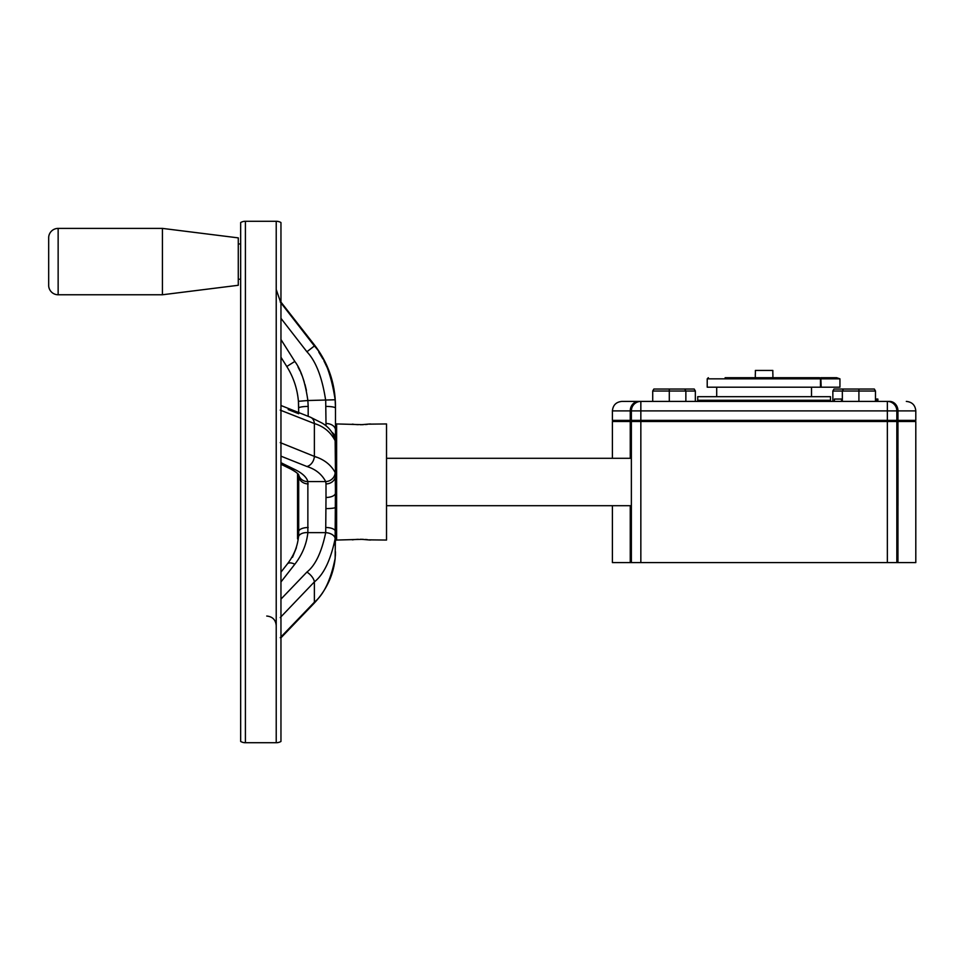 <?xml version="1.0" encoding="UTF-8"?>
<svg xmlns="http://www.w3.org/2000/svg" width="964" height="964" viewBox="0 0 964 964"><rect width="100%" height="100%" fill="white"/><g stroke="black" fill="none" stroke-linecap="round" stroke-linejoin="round"><path stroke-width="1.45" d="M612.405 458.298L612.405 421.509L640.843 421.509L640.843 562.59L630.251 562.59L630.251 505.702M640.843 562.59L915.8 562.59L915.8 421.509L887.362 421.509L887.362 562.59M612.405 505.702L612.405 562.59L630.251 562.59M631.372 421.509L631.372 562.59M640.843 421.509L887.362 421.509M896.833 421.509L896.833 562.59M896.833 458.298L897.978 458.298L897.978 505.702L896.833 505.702M386.528 458.298L631.372 458.298M386.528 505.702L631.372 505.702M632.119 420.376L632.119 421.509M640.843 420.376L640.843 410.893L887.362 410.893L887.362 401.41L640.843 401.41A9.483 9.483 0 0 0 631.372 410.893L640.843 410.893L640.843 401.41L638.614 401.41L640.843 401.41A9.483 9.483 0 0 0 631.372 410.893L631.372 420.376L915.8 420.376L915.8 410.893L897.954 410.893A9.483 8.363 90 0 0 889.591 401.41L887.362 401.41A9.483 9.483 0 0 1 896.833 410.893L896.833 420.376M612.405 410.893L612.405 420.376L630.251 420.376L630.251 410.893L612.405 410.893C612.971 405.133 616.129 401.976 621.888 401.41L640.843 401.41M631.372 420.376L630.251 420.376M875.481 399.06L877.879 399.06L877.879 401.41M834.414 401.41L834.414 399.06L841.536 399.06L841.536 401.41M877.674 401.41L877.674 399.06M877.288 401.41L877.288 399.06M876.493 401.41L876.493 399.06M875.698 401.41L875.698 399.06M875.481 401.41L875.481 391.023L874.348 389.046L858.912 389.046L858.912 391.023L875.481 391.023M832.86 401.41L832.86 391.023L833.993 389.046L858.912 389.046M652.712 401.41L652.712 391.023L653.857 389.046L694.213 389.046L695.345 391.023L695.345 401.41M842.343 401.41L842.343 391.023L843.476 389.046M832.86 391.023L858.912 391.023L858.912 401.41M887.362 401.41A9.483 9.483 0 0 1 896.833 410.893L897.954 410.893L897.954 420.376M652.712 391.023L695.345 391.023M669.293 401.41L669.293 389.046M685.862 401.41L685.862 391.023L684.729 389.046M831.607 401.41A1.133 1.133 0 0 1 830.474 400.277L830.474 396.674L697.731 396.674L697.731 400.277L830.474 400.277M696.598 401.41A1.133 1.133 0 0 0 697.731 400.277M811.507 396.674L811.507 387.191M716.698 396.674L716.698 387.191M755.306 373.912L755.306 377.707L725.121 377.707L819.328 377.707A1.133 1.133 90 0 1 820.46 378.84L707.215 378.84L707.215 387.191L820.46 387.191L820.46 378.84L839.945 378.84L836.619 377.707L820.81 377.707L821.195 387.191L820.46 387.191M821.195 387.191L839.945 387.191L839.945 378.84M819.328 377.707L772.899 377.707L772.899 373.912M755.378 373.912L755.378 370.429L772.827 370.429L772.827 373.912M896.074 420.376L896.074 421.509M297.551 508.173L297.551 473.517L297.551 538.888L298.225 538.888M280.958 581.979L294.815 564.241A9.483 4.712 38 0 0 287.332 563.988L280.958 572.158L287.332 563.988A9.483 4.712 38 0 1 287.332 563.988C293.695 555.782 297.394 546.853 298.43 537.225L298.43 537.225A9.483 5.555 5.9 0 0 298.418 537.659L298.695 475.565L298.695 536.237M280.958 339.521L294.815 361.44C300.925 369.441 305.275 382.479 307.865 400.518L298.418 401.313L298.695 412.544M294.815 564.241C302.238 554.698 306.588 544.154 307.865 532.634L307.865 481.566C306.588 477.156 302.238 473.131 294.815 469.492L280.958 462.708M296.382 547.757L292.49 557.3M316.325 457.177L314.385 456.394C323.916 459.334 330.833 464.684 335.147 472.456A9.483 8.989 165.5 0 1 325.699 481.566L307.865 481.566A9.483 8.989 -15.2 0 1 298.707 475.035L298.707 475.035C298.659 473.975 295.972 471.962 290.646 468.986L280.958 464.25L290.634 468.974A9.483 7.628 116.1 0 0 290.646 468.986L290.646 468.986A9.483 7.628 -63.9 0 0 294.815 469.492M280.247 301.997L314.385 345.98C324.386 356.487 331.303 374.418 335.147 399.771L335.484 408.134L335.147 399.771L307.865 400.518L308.179 406.434A9.483 1.687 180 0 0 298.695 408.134L298.418 401.313C297.334 388.769 293.466 377.165 286.79 366.501L286.79 366.501C293.466 377.165 297.334 388.769 298.418 401.313L298.599 404.241M280.958 318.337L306.913 351.764C315.963 361.271 322.217 377.527 325.699 400.518L326.037 425.931M290.803 363.97L294.815 361.44L286.79 366.501L280.958 357.258L286.79 366.501M306.407 390.372L304.973 384.395M304.311 382.142L303.106 378.491M301.973 375.49L300.78 372.658M300.021 370.971L298.033 366.995M335.147 472.456L335.484 492.99A9.483 4.471 180 0 1 326.001 497.46L325.699 532.634C321.614 552.264 315.361 565.41 306.913 572.074L280.958 599.114M280.247 410.122L314.385 423.545C323.711 426.365 330.64 432.101 335.147 440.717L335.484 475.553A9.483 8.351 180 0 1 326.001 483.904L326.001 497.46M280.247 637.674L314.385 602.199C323.916 594.427 330.833 579.81 335.147 558.337L335.484 551.878A9.483 6.856 0 0 1 335.484 551.89L335.135 558.566A9.483 5.555 -174.4 0 1 335.135 558.566L335.074 559.216M335.448 533.791L335.135 558.566A9.483 5.555 5.6 0 0 335.147 558.337M335.484 475.553L335.147 538.719C330.64 560.156 323.711 574.544 314.385 581.894L280.247 617.587M335.448 553.963L335.339 556.011M334.255 544.829L335.147 538.719A9.483 5.555 -174.4 0 0 325.699 532.634L307.865 532.634A9.483 5.555 5.9 0 0 298.43 537.225L298.695 531.634A9.483 4.109 0 0 1 308.179 527.525M335.147 399.771L333.411 387.492M329.507 373.526L327.338 367.995M326.989 367.212L323.88 360.741M322.964 359.03L318.843 352.209M326.001 406.434A9.483 1.687 180 0 1 335.484 408.134C335.484 405.507 335.484 405.507 335.484 408.134L335.484 422.798A1.133 1.133 0 0 0 336.617 423.943L363.139 424.69M280.247 442.621L314.385 456.394A9.483 7.122 111.7 0 1 306.913 466.504C315.529 469.179 321.795 474.204 325.699 481.566L326.001 483.904M335.484 492.99L335.484 438.909A9.483 8.531 180 0 0 331.929 432.258M335.147 440.717A9.483 8.989 -14.5 0 0 334.882 438.728L334.882 438.728C332.785 432.137 328.531 426.919 322.097 423.088L310.42 417.219L280.958 405.495M335.484 507.293A9.483 1.289 180 0 1 326.001 508.594M335.484 435.499L335.484 436.873M363.139 539.31L336.617 540.057A1.133 1.133 180 0 0 335.484 541.081A9.483 9.483 77.2 0 1 335.484 541.141M280.958 741.461L280.958 222.539A9.483 9.483 180 0 0 276.222 221.274L276.222 742.726A9.483 9.483 0 0 0 280.958 741.461M276.222 221.274L245.41 221.274L245.41 742.726L276.222 742.726M245.41 742.726A9.483 9.483 0 0 1 240.663 741.461L240.663 222.539A9.483 9.483 0 0 1 245.41 221.274M335.484 430.077L335.484 430.077A9.483 6.567 180 0 0 326.001 423.509M358.174 539.31L355.849 539.454M353.86 539.659L352.306 539.852M352.306 424.148L353.86 424.341M355.849 424.546L358.186 424.69M365.477 424.546L367.465 424.341M369.007 424.148L386.528 423.943L386.528 540.057L369.007 539.852M367.465 539.659L365.477 539.454M360.657 539.25L370.333 540.057M370.333 423.943L360.657 424.75M386.528 508.185L386.528 455.815M48.682 238L48.682 285.163M238.277 243.952L240.663 243.952M238.277 279.223L240.663 279.223M162.434 228.396L162.434 294.767L238.277 285.284L238.277 237.879L162.434 228.396L58.141 228.396A9.483 9.483 180 0 0 48.682 237.24L48.682 285.934A9.483 9.483 -0 0 0 58.141 294.767L58.141 228.396M162.434 294.767L58.141 294.767M630.251 458.298L630.251 421.509M897.954 562.59L897.954 505.702M897.954 458.298L897.954 421.509M641.602 420.376L641.602 421.509M886.603 420.376L886.603 421.509M630.998 421.509L630.998 420.376M896.833 410.893L887.362 410.893L887.362 420.376M638.614 401.41A9.483 8.363 90 0 0 630.251 410.893L631.372 410.893M897.195 421.509L897.195 420.376M298.659 474.806L298.695 475.553A9.483 8.351 -0 0 0 308.179 483.904M288.176 409.555L298.695 413.737M308.179 406.434L308.179 416.328M310.42 417.219A9.483 7.122 -68.3 0 1 314.385 423.545L314.385 456.394M306.913 572.074A9.483 4.41 -136.2 0 1 314.385 581.894L314.385 602.199A9.483 4.41 43.8 0 1 313.758 603.645L313.758 603.645C326.218 590.474 333.339 575.46 335.135 558.566M306.913 351.764L314.385 345.98L314.385 344.883C328.242 362.958 335.267 383.383 335.484 406.145M280.958 456.165L306.913 466.504M336.617 540.057L336.617 423.943M335.484 531.634A9.483 4.109 180 0 0 326.001 527.525M915.8 410.893C915.234 405.133 912.077 401.976 906.317 401.41M707.215 378.84L708.347 377.707M915.041 421.509L915.041 420.376M613.164 421.509L613.164 420.376M295.237 471.625L297.418 473.384M335.484 442.801L334.882 438.728M314.385 344.883L280.958 302.106M335.484 458.189L335.484 422.798M280.247 301.19L276.222 289.513M266.739 616.044C272.499 616.611 275.656 619.768 276.222 625.528M280.958 637.807L313.758 603.645L280.958 637.807M333.99 566.097L331.267 575.713M329.459 580.292L328.483 582.437M326.639 586.064L325.398 588.281"/></g></svg>
